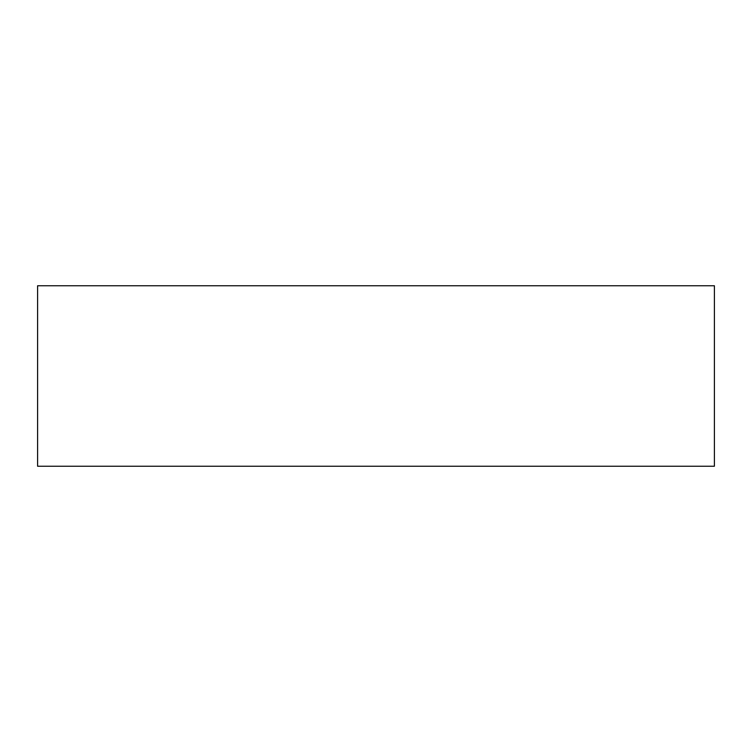 <?xml version="1.0" encoding="UTF-8"?>
<svg xmlns="http://www.w3.org/2000/svg" width="752" height="752" viewBox="0 0 752 752"><rect width="100%" height="100%" fill="white"/><g stroke="black" fill="none" stroke-linecap="round" stroke-linejoin="round"><path stroke-width="1.13" d="M714.4 285.76L714.4 466.24L37.6 466.24L37.6 285.76L714.4 285.76"/></g></svg>
